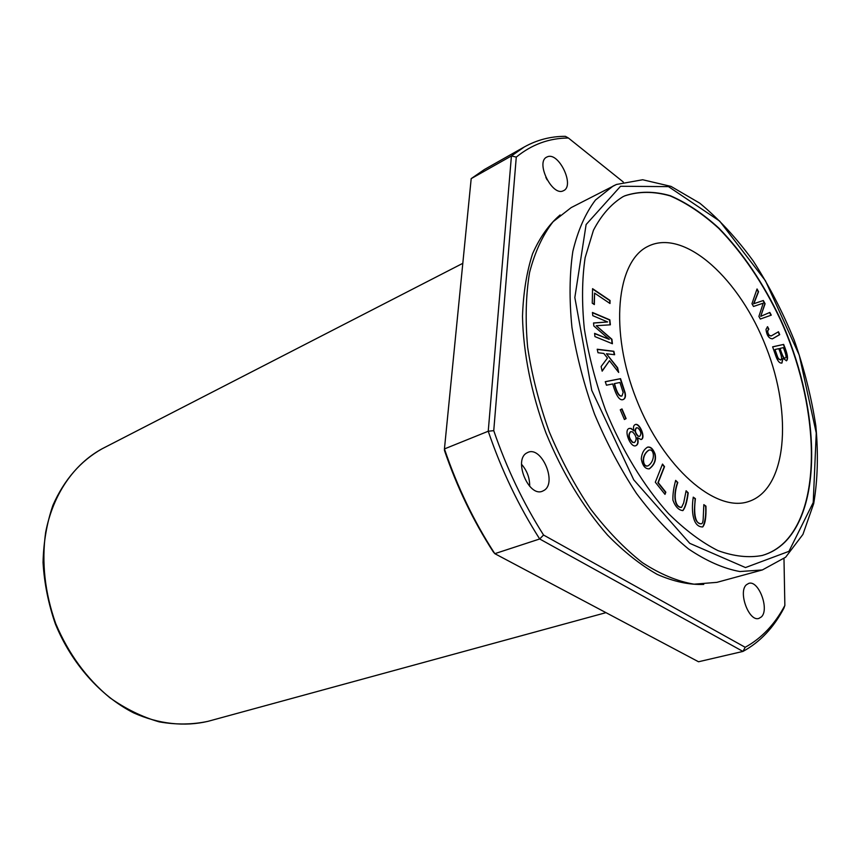 <?xml version="1.0" encoding="UTF-8"?>
<svg xmlns="http://www.w3.org/2000/svg" width="861" height="861" viewBox="0 0 861 861"><rect width="100%" height="100%" fill="white"/><g stroke="black" fill="none" stroke-linecap="round" stroke-linejoin="round"><path stroke-width="1.29" d="M703.824 504.632L703.233 518.182C703.093 521.669 702.522 523.52 701.532 523.736C695.311 524.704 693.471 513.543 695.408 498.67L693.256 497.141C690.931 512.564 693.299 527.169 702.694 526.932C705.213 524.145 706.289 517.213 705.945 506.139L703.824 504.632M686.109 490.759L683.677 502.899L681.578 507.323C675.078 507.377 673.065 495.807 677.79 482.483L675.67 480.373C673.625 487.843 672.71 494.429 672.915 500.123C675.325 506.709 678.651 510.207 682.891 510.595C685.302 507.764 687.078 501.845 688.219 492.847L686.109 490.759M767.571 326.696L765.989 329.429C766.764 335.446 768.927 338.577 772.457 338.825L779.711 334.628L778.473 331.754L771.208 335.941L769.347 335.338C767.431 332.852 767.269 330.818 768.862 329.214L767.571 326.696M751.954 303.685L753.483 306.473L763.212 303.18L758.907 316.417L760.328 319.033L771.284 315.148L769.82 312.446L760.726 316.353L765.085 303.75L763.32 300.5L753.816 303.707L758.552 291.739L757.045 288.962L751.954 303.685M772.629 346.832L775.621 355.432C777.505 361.007 779.614 363.536 781.96 363.03L782.95 358.23L786.513 360.759C788.482 359.123 787.524 353.667 783.639 344.411L772.629 346.832M597.211 349.232L597.997 352.741L603.819 353.44L607.457 358.068L601.118 366.528L602.162 371.177L609.48 360.684L618.682 372.458L617.606 367.744L606.445 353.753L614.646 354.732L613.85 351.277L597.211 349.232M633.965 430.866L631.102 428.401L629.413 428.38C623.127 429.574 630.51 448.194 635.838 445.697C638.141 444.642 638.69 441.973 637.495 437.689L641.058 439.519C646.191 438.55 639.755 422.342 635.267 424.559C633.481 425.28 633.039 427.379 633.965 430.866L630.812 428.509L629.273 428.444M647.935 246.375C616.465 261.313 609.276 331.098 636.408 399.353C663.185 467.771 715.674 512.952 748.5 501.576C786.857 489.306 792.83 414.916 766.236 347.478C740.299 279.771 685.647 228.951 649.076 245.815L647.935 246.375M762.136 555.506C770.552 553.063 777.989 548.683 784.468 542.355C823.353 503.394 818.488 403.045 780.26 319.409C763.158 283.366 742.645 253.016 718.731 228.359C702.662 213.765 686.432 202.927 670.052 195.856C653.886 191.228 638.754 191.25 624.655 195.91L622.707 196.835M605.261 381.681L606.445 385.201L612.709 383.941C616.164 395.985 619.726 401.161 623.375 399.472C625.366 398.503 625.925 396.2 625.075 392.562L620.555 378.657L605.261 381.681M620.275 409.804L624.408 419.511L626.108 418.607L621.986 408.921L620.275 409.804M655.07 454.059C653.068 448.775 650.561 446.482 647.547 447.16C643.813 449.442 641.725 453.37 641.273 458.913C642.575 465.779 645.255 469.084 649.312 468.847C654.5 464.897 656.416 459.968 655.07 454.059L654.769 454.156C656.125 459.935 654.263 464.843 649.162 468.901M592.443 312.457L592.777 315.664L607.629 321.949L593.53 322.972L593.832 325.985L609.244 339.374L594.596 333.358L594.929 336.597L612.408 343.743L611.923 339.266L596.242 325.716L610.374 324.812L609.846 319.851L592.443 312.457M592.572 288.672L592.25 303.18L594.348 304.568L594.585 293.127L609.997 303.502L610.04 300.457L592.572 288.672M655.318 482.225L664.993 494.365L665.833 492.191L658.224 482.634L664.531 466.64L662.507 464.079L655.318 482.225M745.185 647.289L742.957 651.422C760.015 642.123 773.662 627.701 783.919 608.135L784.855 605.455C774.857 624.3 761.641 638.238 745.185 647.289L543.549 535.025L539.686 538.975L742.957 651.422L698.529 661.765L494.806 553.666C474.067 521.691 457.277 486.777 444.437 448.925L471.193 178.625L484.399 169.509L524.414 146.897L511.434 155.938L488.241 431.243C501.5 470.117 518.645 506.02 539.686 538.975L494.806 553.666L493.116 551.621C473.163 520.69 456.943 486.982 444.48 450.497L444.437 448.925L488.241 431.243L493.751 430.651L516.277 157.1L511.434 155.938L471.193 178.625M516.277 157.1C531.764 144.487 549.135 138.115 568.4 138.008L565.376 136.329C550.771 136.318 537.124 139.848 524.414 146.897M543.549 535.025C523.273 503.039 506.677 468.244 493.751 430.651M784.758 542.279C823.633 503.319 818.768 402.948 780.529 319.302C763.427 283.258 742.914 252.897 719 228.23C702.931 213.636 686.701 202.798 670.321 195.716C654.156 191.088 639.023 191.11 624.935 195.77L622.847 196.771C611.116 204.025 601.312 215.185 593.444 230.264L585.125 257.708C581.982 279.125 581.724 302.835 584.339 328.848C588.666 355.668 595.726 382.704 605.509 409.954C621.911 450.174 643.92 486.239 668.448 513.533C685.055 529.978 701.564 542.344 717.977 550.62C733.97 556.421 748.736 558.036 762.286 555.463C770.756 553.031 778.247 548.64 784.758 542.279M529.687 486.314C529.784 477.941 527.061 470.612 521.54 464.305M547.069 179.809L545.852 177.398M544.249 490.275C557.164 482.451 541.634 446.095 528.019 452.337L526.555 453.08C513.35 460.334 528.74 497.314 542.419 491.222L544.249 490.275M761.372 616.917C769.723 609.405 758.584 579.819 748.747 583.381L746.412 584.759C737.866 591.851 748.93 621.933 758.821 618.446L761.372 616.917M563.202 190.83L563.632 190.625C575.008 185.653 558.703 151.633 547.381 156.81L546.692 157.122C535.327 162.266 552.17 196.556 563.202 190.83M616.358 184.512L571.187 207.598L553.139 221.675C542.807 234.881 534.939 251.821 529.569 272.485C525.845 295.022 525.199 319.905 527.621 347.144C531.883 375.181 539.094 403.411 549.264 431.824C560.952 459.645 574.696 485.324 590.495 508.883C607.102 530.613 624.386 548.522 642.349 562.62C660.279 574.233 677.51 581.412 694.063 584.178L716.879 582.359L762.351 569.95L739.89 571.543C723.531 568.551 706.418 561.028 688.542 548.974C670.59 534.369 653.241 515.868 636.494 493.461C620.523 469.202 606.553 442.78 594.574 414.206C584.102 385.05 576.569 356.12 571.952 327.438C569.175 299.617 569.465 274.25 572.845 251.358C577.882 230.393 585.426 213.291 595.468 200.032L613.107 186.041L616.465 184.458L642.661 179.755L670.999 186.385L699.767 203.174C718.72 218.812 736.542 238.088 753.257 261.023C769.002 285.508 782.638 311.833 794.143 339.998C804.228 368.68 811.449 397.308 815.83 425.872C818.434 453.855 817.724 479.749 813.71 503.577L802.915 534.433L785.619 557.228L762.351 569.95M783.984 558.628L784.855 605.455M568.4 138.008L623.289 182.005M560.113 214.959C549.006 224.42 539.825 237.356 532.582 253.758C526.652 272.001 523.294 292.858 522.498 316.353C523.262 352.967 531.345 393.466 546.014 433.083C562.405 472.872 582.908 506.86 607.522 535.047C623.967 551.836 640.53 564.956 657.223 574.405C673.657 581.605 689.155 584.942 703.738 584.415M614.506 383.575L619.942 382.488L623.149 392.465L621.965 395.942C619.296 396.566 616.81 392.444 614.506 383.575L614.216 383.694C616.508 392.562 618.994 396.684 621.664 396.06L621.814 395.995M605.283 381.746L620.264 378.775L624.785 392.681C625.613 396.211 625.097 398.492 623.235 399.526M621.707 409.061L625.818 418.726L624.397 419.468M636.43 427.82L636.279 427.874C634.331 430.252 634.901 433.04 637.99 436.215L639.529 436.366M638.292 436.107C635.192 432.932 634.622 430.145 636.57 427.756L638.012 428.003C641.068 431.157 641.628 433.933 639.68 436.323L637.99 436.215M630.607 431.705L630.456 431.759C627.884 434.762 628.552 438.292 632.448 442.339L634.374 442.522M632.749 442.231C628.853 438.174 628.186 434.654 630.747 431.652L632.544 431.888C636.483 435.935 637.151 439.465 634.525 442.479L632.448 442.339M637.495 437.689L637.205 437.797C638.378 441.962 637.872 444.61 635.698 445.74M635.127 424.613C639.551 422.816 645.739 438.314 640.907 439.562M597.243 349.405L613.559 351.396L614.313 354.7M606.445 353.753L617.315 367.862L618.23 371.877M609.48 360.684L602.119 370.951M648.903 450.152L648.753 450.206C641.165 454.942 642.155 466.544 647.031 466.081L647.795 465.919M647.332 465.973C642.457 466.447 641.467 454.834 649.054 450.099L649.797 449.969C654.425 449.603 655.307 461.281 647.946 465.876L647.031 466.081M647.397 447.214C650.367 446.676 652.821 448.99 654.769 454.156M592.465 312.715L609.556 319.969L610.083 324.834M596.242 325.716L611.633 339.385L612.096 343.614M594.628 333.616L609.244 339.374M593.541 323.079L607.629 321.949M592.562 288.995L609.76 300.586L609.717 303.309M594.585 293.127L594.068 304.385M662.378 464.402L664.229 466.748L657.922 482.73L665.531 492.298L664.81 494.139M780.077 348.382L783.381 347.64C786.093 354.506 786.728 357.918 785.307 357.896C784.134 359.048 782.391 355.873 780.077 348.382L779.797 348.49C782.111 355.98 783.854 359.155 785.028 358.004L785.157 357.939M777.698 357.143L774.975 349.523L778.774 348.673C781.573 355.528 782.262 359.295 780.83 359.963L778.592 358.789L777.698 357.143L778.322 358.897L780.69 360.006M774.975 349.523L777.418 357.25M772.64 346.875L783.37 344.508C787.158 353.537 788.159 358.972 786.373 360.813M782.95 358.23L781.82 363.073M756.916 289.339L758.283 291.847L753.547 303.815L763.05 300.607L764.816 303.858L760.726 316.353M769.551 312.554L771.004 315.244M763.212 303.18L762.62 303.438M767.323 326.836L768.593 329.322C767 330.925 767.162 332.97 769.067 335.446L771.069 335.994M778.215 331.905L779.442 334.735L772.328 338.868M686.045 491.093L687.917 492.955C686.777 501.737 685.044 507.635 682.741 510.638M675.594 480.696L677.499 482.58C672.775 495.914 674.787 507.473 681.277 507.42L681.428 507.366M703.803 504.933L705.643 506.236C706.128 514.652 705.191 521.518 702.834 526.846M693.245 497.443L695.118 498.767C694.967 506.44 691.781 522.153 700.908 523.843M462.809 263.326L102.082 448.796C74.068 464.036 53.038 494.085 45.644 532.41C41.457 562.405 44.826 592.82 55.75 623.665C68.525 653.8 86.595 678.511 109.928 697.797C125.771 708.947 142.183 716.965 159.145 721.852C176.064 724.854 192.358 724.682 208.028 721.324L605.972 612.655M620.555 186.267L668.48 186.622L719.656 221.083L765.44 280.761L799.245 355.119L816.25 432.986L813.225 502.544L788.945 551.341L745.486 567.56L689.769 543.345L633.75 479.835L591.755 390.345L574.836 297.54L586.115 224.538L620.555 186.267M102.082 448.796C80.643 460.872 64.252 479.706 52.919 505.289C46.817 523.079 43.534 542.15 43.05 562.502C44.266 583.188 48.367 603.636 55.319 623.838C71.474 663.422 100.403 695.936 133.616 712.876C158.779 724.133 184.545 726.856 208.028 721.324"/></g></svg>
